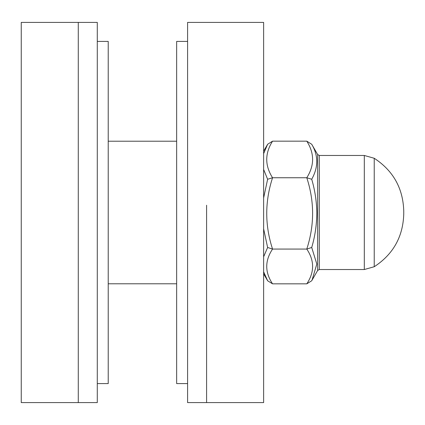 <?xml version="1.0" encoding="UTF-8"?>
<svg xmlns="http://www.w3.org/2000/svg" width="425" height="425" viewBox="0 0 425 425"><rect width="100%" height="100%" fill="white"/><g stroke="black" fill="none" stroke-linecap="round" stroke-linejoin="round"><path stroke-width="0.64" d="M78.28 22.403L21.25 22.403L21.25 402.597L97.288 402.597L97.288 22.403L78.28 22.403L78.28 402.597M97.288 41.411L108.221 41.411L108.221 383.589L97.288 383.589M403.75 210.954L403.75 214.046L403.75 210.954C403.049 188.275 393.21 170.712 374.234 158.27L374.234 266.73L364.305 269.53L364.305 155.47L319.281 155.47L319.281 269.53L317.64 270.481L317.64 154.519L311.722 144.277C318.421 155.555 318.421 167.216 311.722 179.26C314.904 190.108 316.604 201.184 316.811 212.5C316.779 224.416 315.084 236.077 311.722 247.483L316.811 264.058L312.04 280.176L311.679 280.792L306.786 283.831L272.553 283.831L267.66 280.792L263.627 271.809M263.627 197.923L267.623 179.26L263.627 169.453M263.627 153.637L267.623 144.277L263.627 151.188M306.786 283.831C314.532 272.207 314.532 260.621 306.786 249.077C314.532 225.213 314.532 201.439 306.786 177.746C314.532 165.511 314.532 153.319 306.786 141.169L272.553 141.169C264.807 153.393 264.807 165.591 272.553 177.746C264.807 201.593 264.807 225.372 272.553 249.077C264.807 260.695 264.807 272.282 272.553 283.831M311.722 179.26L306.786 177.746L272.553 177.746L267.623 179.26M311.722 247.483L306.786 249.077L272.553 249.077L267.623 247.483L263.627 228.831M263.627 256.785L267.623 247.483M306.786 141.169L311.722 144.277M267.623 144.277L272.553 141.169M206.598 205.238L206.598 402.597L206.598 205.238M263.627 205.238L263.627 402.597L187.59 402.597L187.59 22.403L263.627 22.403L263.627 205.238M187.59 383.589L176.657 383.589L176.657 41.411L187.59 41.411M108.221 141.212L176.657 141.212M108.221 283.788L176.657 283.788M319.281 155.47L317.64 154.519M364.305 269.53L319.281 269.53M374.234 266.73C393.21 254.288 403.049 236.725 403.75 214.046M317.64 270.481L312.056 280.149M263.627 273.812L267.66 280.792M374.234 158.27L364.305 155.47M311.679 144.208L312.04 144.824M311.679 280.792L312.04 280.176M267.66 144.208L267.304 144.824"/></g></svg>
